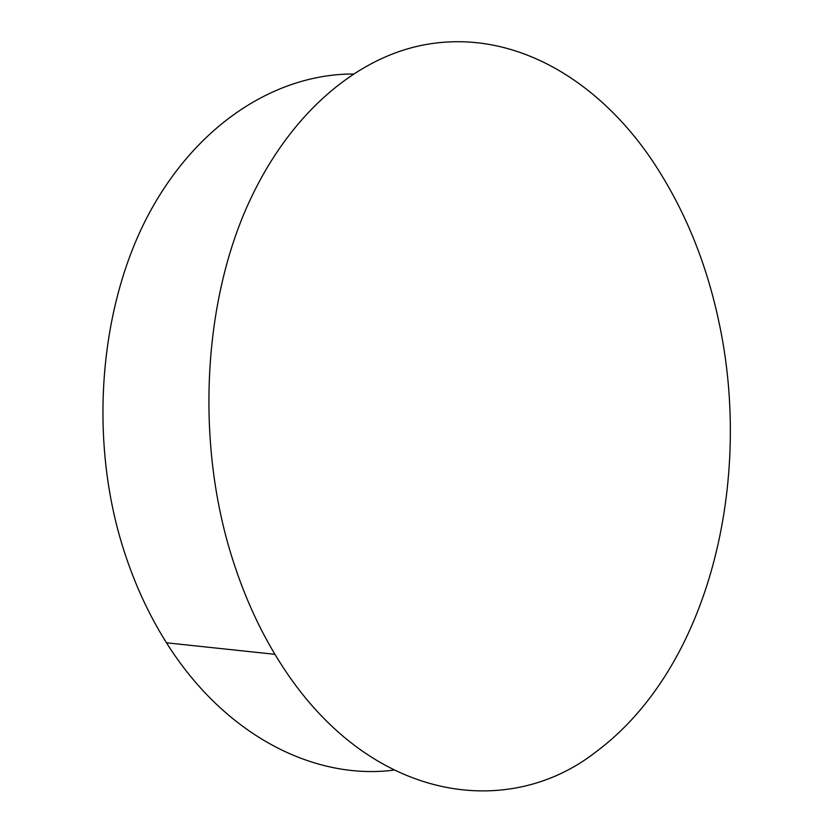 <?xml version="1.0" encoding="UTF-8"?>
<svg xmlns="http://www.w3.org/2000/svg" width="833" height="833" viewBox="0 0 833 833"><rect width="100%" height="100%" fill="white"/><g stroke="black" fill="none" stroke-linecap="round" stroke-linejoin="round"><path stroke-width="1.25" d="M595.814 752.001C505.725 822.535 362.761 801.242 274.942 654.322C255.429 621.845 239.894 585.453 228.325 545.167C197.265 435.982 204.116 308.262 244.371 212.811C284.917 117.338 353.786 58.622 423.112 45.055C512.253 27.749 597.24 79.26 651.833 159.926C683.383 206.99 705.572 260.177 718.379 319.487C753.771 479.392 710.039 667.223 595.814 752.001M393.52 770.161C315.603 780.115 225.628 736.882 166.496 642.805C147.524 612.776 132.468 579.227 121.326 542.168C88.485 432.192 100.668 302.796 149.773 212.176C199.149 121.462 278.347 73.939 353.13 74.002M274.942 654.322L166.496 642.805"/></g></svg>
